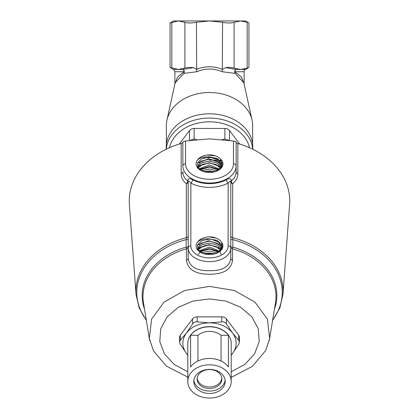<?xml version="1.0" encoding="UTF-8"?>
<svg xmlns="http://www.w3.org/2000/svg" width="419" height="419" viewBox="0 0 419 419"><rect width="100%" height="100%" fill="white"/><g stroke="black" fill="none" stroke-linecap="round" stroke-linejoin="round"><path stroke-width="0.63" d="M170.193 67.475L178.368 69.439L183.014 69.439L193.353 67.632L196.432 69.345C205.142 65.935 213.858 65.935 222.568 69.35L225.647 67.632C229.34 67.234 232.157 67.396 234.095 68.114L240.632 69.439L245.445 69.439A2.661 2.661 0 0 0 244.115 71.749L235.001 71.749A2.661 1.964 90 0 1 235.986 69.439A2.661 2.263 -77.6 0 0 235.096 73.404L222.3 71.749C213.742 68.145 205.21 68.145 196.7 71.749L183.904 73.404L175.147 82.768L166.961 120.07A43.136 33.043 180 0 0 166.364 125.553L166.364 144.346M230.801 239.61L232.885 239.647L232.844 247.137A2.661 0.592 -74.2 0 0 232.545 248.839L232.524 260.162C231.34 269.517 223.667 274.209 209.5 274.246C195.343 274.209 187.665 269.517 186.476 260.162A2.661 1.838 180 0 0 188.199 258.444C189.472 266.835 196.574 270.915 209.5 270.679C222.431 270.915 229.533 266.835 230.801 258.444L230.801 247.959A21.301 13.691 180 0 1 209.5 261.65A21.301 13.691 180 0 1 188.199 247.959L188.199 258.444L188.199 247.959A2.661 2.037 0 0 1 190.86 245.916A18.64 11.978 0 0 0 209.5 257.9A18.64 11.978 0 0 0 228.14 245.916L228.14 183.077A2.661 1.299 62.1 0 1 226.443 179.72C229.209 178.133 230.822 178.368 231.288 180.437L231.288 180.799C234.467 178.562 236.08 175.545 236.127 171.743L236.127 165.903A26.627 17.116 180 0 1 209.5 183.019A26.627 17.116 180 0 1 182.873 165.903L182.873 141.884L185.538 140.994L185.538 163.866A23.962 15.403 0 0 0 209.5 179.269A23.962 15.403 0 0 0 233.462 163.866L233.462 140.994L209.5 138.878L185.538 140.994M146.378 320.467L139.171 307.944L136.028 294.395A73.592 56.376 0 0 1 186.371 237.693L186.115 239.647L188.199 239.61M193.353 67.632C189.655 67.239 186.837 67.396 184.905 68.114L178.368 69.439L173.555 69.439L170.051 67.417L170.051 22.972L173.555 20.95L178.368 20.95L170.193 22.919M245.445 69.439L248.755 67.49M247.163 68.114L248.949 67.417L248.949 22.972L245.445 20.95L240.632 20.95L234.095 22.28C231.445 23.202 227.601 23.202 222.568 22.28L209.5 20.95L240.632 20.95L247.163 22.28C249.53 23.202 249.53 23.202 247.163 22.28L247.163 68.114L240.632 69.439L235.986 69.439L225.647 67.632M244.115 71.749L244.115 83.973M243.858 82.794L235.096 73.404A2.661 1.849 -62.1 0 1 235.001 71.749L241.37 77.002L244.01 83.496M197.16 378.257A12.381 9.485 180 0 0 209.5 386.973A12.381 9.485 180 0 0 221.84 378.257M209.5 369.548A12.381 9.485 180 0 0 197.119 379.033A12.381 9.485 180 0 0 209.5 388.513A12.381 9.485 180 0 0 221.881 379.033A12.381 9.485 180 0 0 209.5 369.548M193.866 380.227A15.707 12.036 180 0 0 209.5 391.063A15.707 12.036 180 0 0 225.134 380.227M209.5 369.39A15.707 12.036 180 0 0 193.793 381.426A15.707 12.036 180 0 0 209.5 393.462A15.707 12.036 180 0 0 225.207 381.426A15.707 12.036 180 0 0 209.5 369.39M209.5 398.05A21.699 16.624 180 0 0 231.199 381.426A21.699 16.624 180 0 0 209.5 364.802A21.699 16.624 180 0 0 187.801 381.426A21.699 16.624 180 0 0 209.5 398.05M231.199 381.426L231.199 343.261A21.699 16.624 180 0 0 209.5 326.637A21.699 16.624 180 0 0 187.801 343.261L187.801 381.426M209.5 326.804A21.699 16.624 0 0 1 228.407 335.273L228.407 366.934A21.699 16.624 180 0 0 209.5 358.47A21.699 16.624 180 0 0 190.593 366.934L190.593 335.273A21.699 16.624 0 0 1 209.5 326.804M197.951 361.021L197.951 335.273A15.707 12.036 0 0 1 209.5 331.398A15.707 12.036 0 0 1 221.049 335.273L221.049 361.021M181.176 173.56A2.661 1.948 0 0 0 182.873 171.743C182.92 175.545 184.533 178.562 187.712 180.799A2.661 1.891 -53.9 0 1 186.335 183.648C182.935 181.066 181.218 177.703 181.176 173.56L181.149 143.502A80.244 61.473 180 0 0 129.382 204.482L136.028 294.395M188.199 235.839A2.661 1.954 180 0 1 186.371 237.693L186.335 183.648A2.661 1.954 180 0 0 188.199 181.783A2.661 1.713 180 0 0 187.712 180.799L187.712 180.437C188.178 178.368 189.791 178.133 192.557 179.72A26.627 17.116 0 0 0 209.5 183.632A26.627 17.116 0 0 0 226.443 179.72M181.149 143.502L182.873 142.738M252.767 149.237L252.767 146.943A43.267 33.148 180 0 0 209.5 113.8A43.267 33.148 180 0 0 166.233 146.943L166.233 149.237M252.636 144.346L252.636 125.553A43.136 33.043 180 0 0 252.039 120.07A43.136 33.043 180 0 0 209.5 92.51A43.136 33.043 180 0 0 166.961 120.07M209.5 253.725A68.564 52.522 0 0 1 204.383 253.579M204.378 253.579A68.564 52.522 0 0 1 203.136 253.495M203.833 157.911A61.907 47.426 0 0 1 209.5 157.712M209.5 254.543A13.413 8.621 180 0 1 203.466 253.621A13.413 8.621 180 0 1 197.464 242.109C199.69 239.097 203.388 237.343 208.557 236.855L211.93 236.976C216.764 237.762 220.09 239.647 221.902 242.627A13.413 8.621 180 0 1 215.534 253.621A13.413 8.621 180 0 1 209.5 254.543M220.048 251.154L221.478 247.566L218.88 242.35L211.878 239.375L209.5 238.935C204.289 238.495 200.277 239.553 197.464 242.109M203.624 253.668L198.114 249.965L197.386 244.9L201.806 240.658L209.5 239.155L211.773 239.364L218.844 242.323L221.478 247.566L220.054 251.149M221.902 242.627L221.965 248.886L215.623 253.589M209.5 247.037L198.957 250.95L209.5 247.042L219.802 251.353L209.5 247.037M203.859 253.741L209.5 252.95L203.854 253.741M209.5 250.976L201.534 252.788L209.5 250.981L217.058 253.018L209.5 250.976M198.192 254.333L202.298 250.41L209.5 249.012L200.02 251.856M200.581 247.425L198.203 250.085L202.456 246.377L209.5 245.073L205.535 245.403L200.581 247.425M197.705 249.467L201.565 244.832L209.5 243.104L201.639 244.79L197.726 249.347M209.5 241.129L200.952 243.198L197.564 248.509L197.642 249.19L197.564 248.509L200.947 243.203L209.5 241.135L217.513 243.355L221.352 248.525L217.519 243.355L209.5 241.129M214.648 253.877L209.5 252.945L214.648 253.883M218.65 252.17L209.5 249.006L218.65 252.17M220.64 250.609L216.361 246.686L209.5 245.068L216.256 246.634L220.551 250.442M221.19 250.002L216.906 244.984L209.5 243.099L216.906 244.989L221.19 250.002M221.379 249.766L221.352 248.525L221.379 249.766M203.639 171.622L198.218 168.003L197.391 163.049L201.555 158.822L209.5 157.183A11.999 7.715 0 0 0 209.023 157.177M209.5 172.487A13.413 8.621 180 0 1 203.466 171.565A13.413 8.621 180 0 1 197.464 160.058C199.365 157.413 202.518 155.727 206.918 154.993L210.27 154.852C214.601 155.198 217.985 156.533 220.42 158.853A13.413 8.621 180 0 1 215.534 171.565A13.413 8.621 180 0 1 209.5 172.487M220.101 169.03L221.478 165.51L218.88 160.294L211.878 157.324L209.5 156.879C204.289 156.444 200.277 157.502 197.464 160.058M220.42 158.853L222.363 165.893L215.628 171.533M214.648 171.827L209.5 170.894L203.854 171.685M203.98 171.722L209.5 170.968L214.528 171.858M217.058 170.962L209.5 168.925L201.539 170.732M201.607 170.769L209.5 168.998L216.984 170.994M218.645 170.109L209.5 166.956L200.031 169.795M200.078 169.831L209.5 167.029L218.592 170.14M219.792 169.292L209.5 164.986L198.967 168.878M198.999 168.915L209.5 165.06L219.755 169.318M220.63 168.532L216.345 164.625L209.5 163.017L202.477 164.311L198.218 168.003M198.245 168.035L202.508 164.374L209.5 163.091L216.23 164.641L220.53 168.422M221.049 167.432L216.906 162.933L209.5 161.048L201.675 162.719L197.737 167.239M197.71 167.453L201.591 162.839L209.5 161.121L216.885 162.996L221.033 167.464M221.352 166.474L217.519 161.305L209.5 159.079L200.952 161.147L197.564 166.458L197.616 167.003M197.606 166.982L197.564 166.526M197.564 166.49L200.979 161.205L209.5 159.152L217.492 161.362L221.342 166.511M221.185 167.914L221.059 167.469M221.043 167.5L221.169 167.935M221.384 167.658L221.358 166.511M221.347 166.547L221.473 167.542M211.878 157.324A11.999 7.715 0 0 0 209.5 157.172L218.084 159.759L221.473 165.584L220.258 168.888M178.368 20.95L209.5 20.95L196.432 22.28C191.415 23.202 187.571 23.202 184.905 22.28L178.368 20.95M221.117 254.275L219.844 251.405M209.5 159.995L214.889 160.126M215.125 160.142L216.508 160.22M216.723 160.236L218.912 160.398M219.006 160.409L221.876 160.687M228.732 140.245L224.872 139.139L222.452 139.501M196.553 139.501L194.128 139.139L190.268 140.25M239.705 144.057L229.486 130.498A5.327 4.08 180 0 0 224.872 128.46L194.128 128.46A5.327 4.08 180 0 0 189.514 130.498L179.295 144.057M233.462 140.994L236.127 141.884L236.127 165.903A2.661 2.037 180 0 0 233.462 163.866M237.824 173.56A2.661 1.948 -0 0 1 236.127 171.743L236.127 142.738L237.851 143.502L237.824 173.56C237.783 177.703 236.065 181.066 232.665 183.648L232.629 237.693A2.661 1.954 -0 0 1 230.801 235.839M272.706 319.948A72.723 55.711 180 0 0 232.885 239.647L232.629 237.693A73.592 56.376 0 0 1 282.972 294.395L289.618 204.482A80.244 61.473 180 0 0 237.851 143.502M231.199 355.076A26.627 20.395 180 0 0 232.561 353.458L238.71 344.298L239.422 342.035L239.422 337.269A5.327 4.08 180 0 0 238.71 335.226L226.412 318.911A5.327 4.08 180 0 0 221.798 316.869L197.202 316.869A5.327 4.08 180 0 0 192.588 318.911L180.29 335.226A5.327 4.08 180 0 0 179.578 337.269L179.578 342.035L180.29 344.298L186.439 353.458A26.627 20.395 180 0 0 187.801 355.076M186.476 260.162L186.455 248.839A2.661 1.838 180 0 0 188.199 247.116L186.156 247.137L186.115 239.647A72.723 55.711 180 0 0 146.294 319.948M188.199 247.959L188.199 181.422C188.65 180.872 189.535 181.422 190.86 183.077A2.661 1.299 117.9 0 0 192.557 179.72M190.86 245.916L190.86 183.077A29.288 18.829 180 0 0 209.5 187.382A29.288 18.829 180 0 0 228.14 183.077C229.465 181.422 230.35 180.872 230.801 181.422L230.801 247.959A2.661 2.037 180 0 0 228.14 245.916M232.524 260.162A2.661 1.838 0 0 1 230.801 258.444L230.801 247.116A2.661 1.838 180 0 0 232.545 248.839A66.495 50.94 180 0 1 275.482 302.947L269.255 340.689M231.199 355.207L232.561 353.458A26.627 20.395 180 0 0 232.561 333.058A26.627 20.395 180 0 0 209.5 322.86A26.627 20.395 180 0 0 186.439 333.058A26.627 20.395 180 0 0 186.439 353.458L187.801 355.207M190.593 335.273L197.951 335.273M221.049 335.273L228.407 335.273M239.422 342.035L238.71 340.218L232.561 333.058L226.412 323.897C225.349 322.3 223.814 321.619 221.798 321.86L209.5 322.86L197.202 321.86C195.196 321.619 193.657 322.295 192.588 323.897L186.439 333.058L180.29 340.218L179.578 342.035M174.99 83.496L177.63 77.002L183.999 71.749A2.661 1.849 -117.9 0 1 183.904 73.404A2.661 2.263 -102.4 0 0 183.014 69.439A2.661 1.964 -90 0 1 183.999 71.749L174.885 71.749L174.885 83.973M196.432 22.28L196.7 71.749M248.446 22.778L248.834 22.93M230.801 247.116L232.844 247.137A67.354 51.595 0 0 1 274.471 309.133M144.529 309.133A67.354 51.595 0 0 1 186.156 247.137A2.661 0.592 -105.8 0 1 186.455 248.839A66.495 50.94 180 0 0 143.518 302.947L149.342 338.61L151.573 319.131L164.054 302.104L184.575 290.508L209.5 286.402L234.425 290.508L254.946 302.104L267.427 319.131L269.658 338.61M232.665 183.648A2.661 1.891 53.9 0 1 231.288 180.799A2.661 1.713 180 0 0 230.801 181.783A2.661 1.954 180 0 0 232.665 183.648M222.568 22.28L222.3 71.749M208.557 236.855L216.44 238.191M208.363 238.83L217.225 240.501L222.798 245.361M197.344 245.021L208.819 240.794L220.907 244.906L222.657 247.163M198.046 248.341L209.353 244.733L220.766 248.786L221.52 249.577M199.35 251.316L209.327 248.671L219.399 251.662M203.115 253.49L215.45 253.647M207.515 238.799L216.848 240.26L222.788 245.267M197.391 244.89L208.809 240.721L220.839 244.759M220.839 244.764L222.667 247.11M198.103 248.216L209.343 244.659L220.698 248.645L221.546 249.535M199.303 251.274L209.327 248.598L219.451 251.625M203.011 253.448L215.56 253.61M208.395 254.511L210.129 254.532M206.918 154.993L215.429 155.873M209.322 156.863L217.592 158.722L222.735 163.4M197.391 163.054L208.903 158.827L220.954 163.028M221.017 163.091L222.583 165.18M198.009 166.453L209.359 162.771L220.813 166.903M220.871 166.966L221.127 167.228M221.143 167.244L221.442 167.579M199.434 169.318L209.322 166.704L219.31 169.658M203.257 171.486L215.303 171.638M208.51 156.79L217.252 158.482L222.73 163.305M197.438 162.923L208.892 158.754L220.886 162.886M220.96 162.954L222.599 165.123M198.061 166.322L209.348 162.692L220.745 166.767M220.813 166.83L221.4 167.453M199.386 169.276L209.327 166.631L219.362 169.622M203.147 171.444L215.418 171.601M231.199 371.805L244.874 364.373L254.579 353.898L259.22 341.553L258.277 328.737L251.866 316.884L240.705 307.31L226.03 301.093L209.5 298.941L192.97 301.093L178.295 307.31L167.134 316.884L160.723 328.737L159.78 341.553L164.421 353.898L174.126 364.373L187.801 371.805M149.745 340.689L149.342 338.61M166.312 149.201A43.267 33.148 0 0 1 209.5 118.079A43.267 33.148 0 0 1 252.688 149.201M249.535 147.734A40.606 31.106 180 0 0 209.5 121.829A40.606 31.106 180 0 0 169.465 147.734M182.873 165.903A2.661 2.037 -0 0 1 185.538 163.866M229.486 140.355L229.486 130.498M224.872 139.139L224.872 128.46M194.128 139.139L194.128 128.46M189.514 140.355L189.514 130.498M192.588 323.897L192.588 318.911M180.29 340.218L180.29 335.226M197.202 321.86L197.202 316.869M221.798 321.86L221.798 316.869M226.412 323.897L226.412 318.911M238.71 340.218L238.71 335.226M184.905 68.114L184.905 22.28M171.837 68.114L171.837 22.28M234.095 68.114L234.095 22.28M230.801 181.422A2.661 1.713 180 0 1 231.288 180.437M188.199 181.422A2.661 1.713 0 0 0 187.712 180.437M149.342 338.589L153.553 350.981L166.406 366.148L187.801 377.121M243.853 82.768L252.039 120.07M231.199 377.121L232.765 376.629L252.233 366.431L265.63 350.63L269.658 338.589M272.622 320.467L279.829 307.944L282.972 294.395M173.555 69.439L174.885 71.749"/></g></svg>
